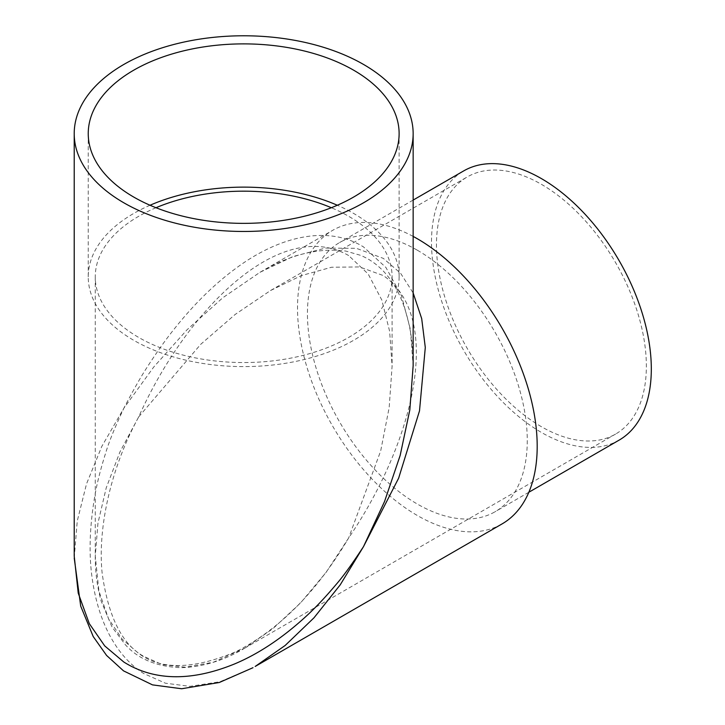 <?xml version="1.0" encoding="UTF-8"?>
<svg xmlns="http://www.w3.org/2000/svg" width="725" height="725" viewBox="0 0 725 725"><rect width="100%" height="100%" fill="white"/><g stroke="black" fill="none" stroke-linecap="round" stroke-linejoin="round"><path stroke-width="0.54" stroke-dasharray="3.62 2.72" d="M619.123 440.129A155.44 89.746 60 0 1 541.412 432.435A155.44 89.746 60 0 1 439.867 295.456A155.44 89.746 60 0 1 463.692 170.91M417.355 250.225A155.44 89.746 60 0 1 518.901 387.195A155.44 89.746 60 0 1 495.075 511.75A155.44 89.746 60 0 1 417.355 504.056A155.44 89.746 60 0 1 315.81 367.077A155.44 89.746 60 0 1 339.635 242.531A155.44 89.746 60 0 1 417.355 250.225M413.15 236.422A169.469 97.848 -120 0 0 332.621 230.369A169.469 97.848 -120 0 0 306.639 366.17A169.469 97.848 -120 0 0 417.355 515.511A169.469 97.848 -120 0 0 502.09 523.903M252.998 667.698L220.019 681.736L189.959 686.357L165.409 683.204L143.695 673.507C120.513 658.898 99.95 629.291 92.501 580.616C88.731 556.057 89.411 528.371 94.549 497.567C96.778 484.128 100.548 469.084 105.859 452.418C108.832 442.223 114.831 427.487 123.848 408.22L153.818 366.932L187.05 329.766L222.738 297.803L259.985 272.301L292.963 256.541L325.561 248.068L356.401 248.331L383.362 258.39L400.581 273.243L413.15 292.972M259.985 272.31C289.837 254.62 318.438 247.542 345.771 251.068L360.579 255.336C369.034 258.852 376.592 264.081 383.253 271.014C391.219 279.406 397.599 289.728 402.393 301.981C409.734 321.456 413.322 342.798 413.15 366.025L410.314 329.032L401.423 295.61L385.881 267.425L363.515 246.926C326.975 224.27 277.593 236.903 234.583 269.31C213.467 284.988 193.212 305.053 173.828 329.513C165.454 339.971 156.582 352.513 147.193 367.14C141.375 375.903 133.59 389.597 123.848 408.22L101.844 446.346L86.538 483.829L77.249 521.048L74.222 558.06M150.03 205.248A155.44 89.737 0 0 0 88.242 276.868A155.44 89.737 0 0 0 133.772 340.324A155.44 89.737 0 0 0 303.168 359.772A155.44 89.737 0 0 0 399.122 276.868A155.44 89.737 0 0 0 353.592 213.413A155.44 89.737 0 0 0 337.333 205.248M156.011 207.722A148.417 85.686 0 0 0 95.265 276.868A148.417 85.686 0 0 0 138.738 337.46A148.417 85.686 0 0 0 300.476 356.029A148.417 85.686 0 0 0 392.098 276.868A148.417 85.686 0 0 0 348.634 216.277A148.417 85.686 0 0 0 331.352 207.722M348.634 255.526C280.512 216.503 186.669 309.185 138.738 416.821L119.988 451.856L106.24 487.807L97.966 523.069L95.265 556.039L98.917 591.092L108.587 618.851L122.199 639.205L138.738 653.452C160.814 670.118 193.149 669.565 235.743 651.793C279.234 629.635 316.861 591.7 348.634 537.995L380.688 450.923L389.18 407.522L392.098 366.016L389.615 331.262L381.83 300.059L368.2 274.023L348.634 255.526M138.738 416.821L200.734 344.312L235.127 314.478L270.516 290.535L301.392 275.582L331.506 267.253L359.518 266.927L383.362 275.582C443.89 317.568 414.464 441.135 348.634 537.995L326.123 572.333L300.531 602.964L272.962 628.62L244.688 648.204L213.467 662.197L185.482 667.227L162.237 664.626L143.695 656.315C122.135 644.516 108.279 616.767 102.134 573.076C97.639 529.033 110.227 468.948 138.738 416.821M541.412 426.699A148.417 85.686 60 0 1 444.452 295.918A148.417 85.686 60 0 1 467.199 176.982A148.417 85.686 60 0 1 541.412 184.331A148.417 85.686 60 0 1 638.372 315.121A148.417 85.686 60 0 1 615.616 434.058A148.417 85.686 60 0 1 541.412 426.699M528.842 492.257L495.075 511.75M259.985 272.301L332.621 230.369M88.242 276.868L88.242 133.627M399.122 276.868L399.122 133.627M95.265 276.868L95.265 556.039M392.098 276.868L392.098 366.016M270.516 290.535L467.199 176.982M244.651 648.222L615.616 434.058M95.265 556.057C95.183 571.717 97.159 586.761 101.192 601.188L112.003 626.989L125.371 644.761C138.257 659.07 156.772 666.71 180.933 667.698C202.801 667.018 224.052 660.52 244.688 648.204M413.15 200.082L339.635 242.531"/><path stroke-width="1.09" d="M413.15 200.082L463.692 170.91A155.44 89.746 60 0 1 541.412 178.604A155.44 89.746 60 0 1 642.948 315.574A155.44 89.746 60 0 1 619.123 440.129L528.842 492.257M413.15 292.972L421.687 318.583L425.294 347.465L419.503 410.894L398.641 478.165L363.515 546.596L340.206 584.867L313.979 617.818L285.152 645.477L255.182 666.456L502.09 523.903A169.469 97.848 -120 0 0 528.072 388.102A169.469 97.848 -120 0 0 417.355 238.761A169.469 97.848 -120 0 0 413.15 236.422M74.222 558.06L80.711 606.136L93.217 636.55L106.593 655.454L123.549 670.879L152.495 684.88L181.649 688.75L219.285 682.497L252.998 667.698M74.213 133.627A169.469 97.848 -0 0 0 123.848 202.81A169.469 97.848 -0 0 0 308.533 224.016A169.469 97.848 -0 0 0 413.15 133.627A169.469 97.848 -0 0 0 363.515 64.434A169.469 97.848 -0 0 0 178.83 43.228A169.469 97.848 -0 0 0 74.213 133.627L74.213 556.048L78.227 593.123L89.293 623.627L104.735 645.93L123.848 662.052C150.202 678.6 186.189 683.711 234.619 663.928C257.91 654.158 281.083 638.888 304.128 618.108C314.161 609.118 324.737 598.007 335.856 584.785C342.789 576.91 352.015 564.177 363.515 546.596L384.549 501.501L400.155 455.481L409.824 409.906L413.15 365.663M133.772 197.082A155.44 89.737 0 0 0 303.168 216.53A155.44 89.737 0 0 0 399.122 133.627A155.44 89.737 0 0 0 353.592 70.162A155.44 89.737 0 0 0 184.195 50.714A155.44 89.737 0 0 0 88.242 133.627A155.44 89.737 0 0 0 133.772 197.082M337.333 205.248A155.44 89.737 0 0 0 150.03 205.248M331.352 207.722A148.417 85.686 0 0 0 156.011 207.722M413.15 133.627L413.15 366.025"/></g></svg>
